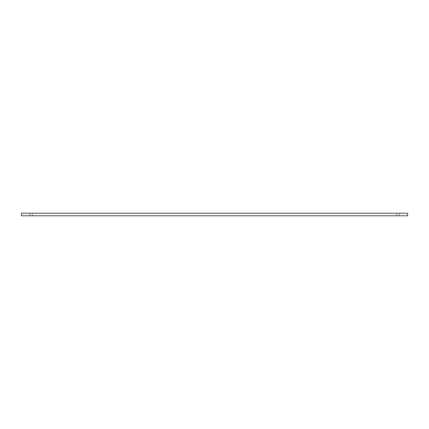 <?xml version="1.0" encoding="UTF-8"?>
<svg xmlns="http://www.w3.org/2000/svg" width="429" height="429" viewBox="0 0 429 429"><rect width="100%" height="100%" fill="white"/><g stroke="black" fill="none" stroke-linecap="round" stroke-linejoin="round"><path stroke-width="0.32" stroke-dasharray="2.15 1.61" d="M399.297 213.229L407.55 213.229L396.755 213.229L407.55 213.229L396.755 213.229L407.55 213.229L396.755 213.229L407.55 213.229L396.755 213.229L399.297 213.229L399.297 215.771L396.755 215.771L407.55 215.771L407.55 213.229L407.55 215.771L396.755 215.771L407.55 215.771L407.55 213.229L21.45 213.229L32.245 213.229L21.45 213.229L32.245 213.229L21.45 213.229L32.245 213.229L21.45 213.229L21.45 215.771L21.45 213.229L21.45 215.771L32.245 215.771L21.45 215.771L21.45 213.229L21.45 215.771L32.245 215.771L21.45 215.771L21.45 213.229L21.45 215.771L32.245 215.771L21.45 215.771L21.45 213.229L21.45 215.771L407.55 215.771L407.55 213.229L407.55 215.771L396.755 215.771L407.55 215.771L407.55 213.229L407.55 215.771L396.755 215.771L407.55 215.771L407.55 213.229L407.55 215.771L399.297 215.771L399.297 213.229M29.703 213.229L32.245 213.229L29.703 213.229L29.703 215.771L29.703 213.229M396.755 215.771L396.755 213.229L396.755 215.771M32.245 215.771L32.245 213.229L32.245 215.771"/><path stroke-width="0.64" d="M407.55 213.229L21.45 213.229L21.45 215.771L407.55 215.771L407.55 213.229"/></g></svg>
